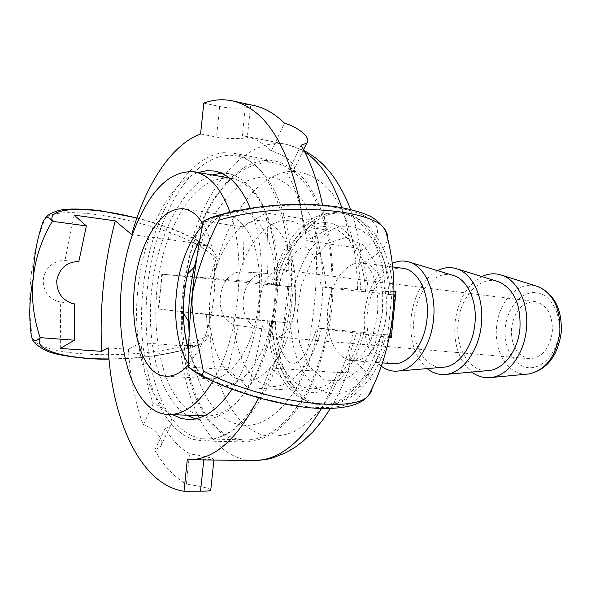 <?xml version="1.0" encoding="UTF-8"?>
<svg xmlns="http://www.w3.org/2000/svg" width="591" height="591" viewBox="0 0 591 591"><rect width="100%" height="100%" fill="white"/><g stroke="black" fill="none" stroke-linecap="round" stroke-linejoin="round"><path stroke-width="0.44" stroke-dasharray="2.96 2.22" d="M273.766 336.759L274.305 336.818C297.332 340.785 304.712 270.781 281.36 269.851L280.695 269.791C269.489 271.203 262.374 281.774 259.346 301.499C258.267 321.423 263.076 333.176 273.766 336.759M242.074 380.471C219.712 375.876 205.919 336.73 210.241 296.475C214.267 256.191 235.802 220.569 258.644 220.443C281.53 219.63 299.888 259.176 294.998 304.853C290.432 350.559 264.332 385.753 242.074 380.471M552.326 332.164C552.844 314.863 547.133 304.675 535.195 301.602C522.392 301.92 514.488 310.74 511.481 328.057C510.883 345.521 516.785 355.73 529.181 358.685C541.563 358.139 549.275 349.303 552.326 332.164M481.894 276.551C466.927 284.906 457.981 300.117 455.063 322.191C453.423 344.243 459.008 360.865 471.832 372.071M394.005 291.577C390.112 291.777 379.097 291.134 360.946 289.656L321.068 286.938C322.656 287.551 353.61 290.883 365.511 291.755L390.422 294.591C388.826 254.876 368.91 225.799 346.503 226.065C324.06 226.087 302.503 252.697 294.436 287.13L271.439 284.618L278.915 284.936C278.11 284.47 247.075 281.124 237.523 280.452L161.801 274.158L294.436 287.13M396.014 291.481L394.493 294.828L390.422 294.591M290.706 323.181L158.189 308.975L233.652 317.847L290.706 323.181C291.555 358.515 307.224 388.848 329.217 393.296C351.12 397.965 376.593 373.379 386.27 334.779L390.319 335.326L391.227 337.875M390.045 337.727L393.621 314.678L394.832 291.393M386.27 334.779L316.828 327.939L389.262 337.454M188.344 366.996L227.949 369.582L247.917 387.74L296.63 390.437L270.368 367.934L337.395 372.47C342.632 372.788 346.156 372.212 347.951 370.749L348.284 370.387C349.377 366.56 349.658 361.943 349.118 356.55L356.462 333.021M206.17 314.478L208.364 335.326C208.689 337.934 205.69 340.977 199.374 344.464L195.776 345.351L180.536 345.669L141.064 342.647L128.358 349.296L108.19 347.84M161.801 274.158L158.853 309.063M162.466 274.209L158.189 308.975M131.741 234.597L191.225 242.561L206.074 246.011L209.391 247.599C214.297 251.153 216.616 254.743 216.343 258.37L209.916 278.361M216.343 258.37L207.766 251.411M207.751 251.404C171.272 224.351 61.22 201.317 44.997 218.64L45.588 217.828M31.441 336.648L32.498 338.916C26.3 296.468 30.466 256.383 44.975 218.655L43.52 220.583M32.852 339.722L32.512 338.939C44.894 359.616 157.28 359.764 198.517 340.468M208.364 335.326L198.532 340.46M360.946 289.656L358.56 265.182C357.887 263.652 362.497 254.307 360.569 251.367L360.333 250.953C358.87 249.114 355.546 247.799 350.36 247.016L306.618 240.714L326.483 229.98L303.501 226.486L314.205 220.509L266.016 212.952L242.738 226.87L244.053 271.971C216.291 268.344 210.61 323.373 238.513 325.626L227.949 369.582M402.774 268.292C386.315 265.632 369.626 287.455 367.351 312.927C364.388 338.222 376.149 362.822 392.72 363.657M497.223 281.294C479.493 275.901 460.345 296.948 458.173 322.494C455.107 347.84 469.431 372.204 487.819 370.631M437.458 270.634C422.831 279.395 414.047 295.042 411.107 317.559C409.386 340.054 414.727 357.067 427.138 368.592M452.477 275.199C435.072 270.013 416.315 291.71 414.062 317.847C410.944 343.785 424.752 368.703 442.777 367.262M392.313 263.379C377.028 271.949 367.787 288.378 364.573 312.661C362.756 336.826 368.341 354.659 381.328 366.169M242.738 226.87L203.474 221.115M358.56 265.182L371.576 257.831C381.343 251.581 386.713 245.184 387.703 238.631M360.384 366.317C368.629 374.28 372.589 381.498 372.278 387.969M349.118 356.55L360.37 366.302M223.302 152.7L233.445 153.172C243.3 155.943 252.549 161.964 261.178 171.25C269.245 182.368 275.982 196.293 281.39 213.026C288.334 239.783 290.587 271.653 287.677 304.387C283.695 337.003 274.845 367.698 262.478 392.417C253.702 407.657 244.209 419.869 233.999 429.059C223.62 436.335 213.329 440.302 203.105 440.945L193.575 439.445C156.09 427.721 135.627 358.471 142.97 289.575C149.937 220.642 184.2 156.866 223.302 152.7M221.27 173.163L228.628 173.577C241.46 176.591 253.244 187.14 262.397 204.589C273.899 229.36 278.878 265.699 275.347 303.087C271.757 331.581 264.561 356.713 253.768 378.491C246.248 391.567 238.084 402.05 229.301 409.932C220.362 416.167 211.482 419.521 202.654 419.994L195.37 418.864M186.919 415.207C159.792 398.696 145.881 344.243 151.651 290.041C157.309 235.824 182.264 185.463 212.243 174.973M264.857 160.464L275.303 161.033C285.468 163.833 295.005 169.809 303.929 178.955C312.277 189.888 319.273 203.533 324.91 219.911C332.179 246.063 334.669 277.149 331.854 309.041C327.953 340.815 319.044 370.697 306.478 394.758C297.554 409.6 287.861 421.486 277.415 430.433C266.785 437.517 256.206 441.366 245.686 441.987L235.853 440.509C197.135 429.029 175.512 361.197 182.708 293.757C189.512 226.272 224.595 164.128 264.857 160.464M172.498 414.653C145.718 398.031 132.096 343.194 137.91 288.593C143.606 233.97 168.361 183.188 198.022 172.506M250.222 208.217C270.922 255.711 261.82 346.045 231.945 389.188M270.368 367.934L258.518 397.92M187.281 459.628L213.92 459.613C213.366 458.158 205.225 456.23 189.489 453.814C180.196 448.303 172.062 439.903 165.066 428.608L170.555 425.697C175.564 420.216 165.82 407.162 153.202 403.675C146.679 385.435 142.63 365.09 141.064 342.647M200.578 133.98L216.505 137.082C230.047 139.646 249.742 138.25 247.326 137.149L242.317 135.731L245.272 136.211C254.499 138.028 263.202 142.963 271.395 151.03C285.645 154.901 298.521 165.731 293.239 171.154L287.522 173.436C297.051 191.44 303.419 213.868 306.618 240.714M203.777 103.129L219.675 106.506C233.186 109.342 252.882 108.013 250.525 106.269L245.553 104.444L242.317 135.731M301.07 145.209L287.522 173.436M271.395 151.03L284.434 123.157M210.788 489.873C207.796 487.819 199.647 485.935 186.335 484.214L189.489 453.814M165.066 428.608L154.768 450.069L160.301 446.973C165.428 441.196 155.802 428.253 143.236 424.981L153.202 403.675M253.967 105.545L245.553 104.444M303.501 226.486L300.272 204.287M326.483 229.98L322.59 205.195M154.768 450.069C163.567 465.501 174.094 476.885 186.335 484.214M128.358 349.296C130.109 377.124 135.066 402.353 143.236 424.981M78.352 261.458L64.966 260.609L74.148 215.102M60.282 348.431L60.659 302.053L56.463 300.989L52.473 298.943L49.031 296.047L46.327 292.545L44.355 288.386L43.328 283.835L43.298 279.292L44.259 274.852L46.194 270.612L48.979 266.94L52.34 264.074L56.308 261.953L60.629 260.771L64.966 260.609M60.659 302.053L74.459 303.877M238.513 325.626L261.806 328.707C233.29 326.431 239.141 269.732 267.501 273.456L244.076 271.971M261.806 328.707C258.393 349.392 253.761 369.065 247.917 387.74M314.205 220.509C320.329 274.712 313.74 338.48 296.63 390.437M266.016 212.952C267.915 232.366 268.417 252.534 267.524 273.456M197.002 256.546L202.366 240.094L208.896 224.846C219.342 204.493 232.499 189.127 247.075 180.942C256.967 176.864 266.844 175.992 276.699 178.319C286.325 182.582 295.101 190.132 303.02 200.955L312.927 221.204C318.128 237.272 321.43 255.105 322.826 274.719C323.912 314.752 314.301 356.942 297.65 386.669C275.022 421.597 251.781 432.885 227.927 420.526C206.355 407.805 191.979 373.608 189.135 333.885M202.89 223.826C220.022 250.008 218.53 313.533 199.477 348.616L188.337 365.075M229.995 212.191C246.314 256.132 239.739 332.77 215.774 375.942L212.834 381.188M174.537 224.174C190.206 191.743 209.125 176.436 231.28 178.268C252.401 181.792 270.966 210.248 276.344 252.379C281.722 294.458 272.717 345.639 254.514 378.306C239.665 403.771 223.568 416.315 206.222 415.953C155.765 415.111 139.483 293.786 174.537 224.174M167.918 211.43C184.88 174.493 211.231 151.082 236.511 155.884C261.451 160.338 283.584 194.262 289.893 244.777C296.217 295.227 285.143 356.521 263.224 395.091C245.693 424.589 226.841 439.209 206.665 438.943C145.844 437.961 126.821 294.237 167.918 211.43M204.538 216.89C223.605 178.416 247.031 160.457 274.8 163.02C300.435 167.615 323.262 200.999 329.97 250.407C336.685 299.74 325.671 359.527 303.412 397.174C285.601 425.963 266.334 440.214 245.605 439.94C183.062 438.995 162.577 297.864 204.538 216.89M527.394 374.088C508.504 375.81 493.574 351.652 496.632 326.542C498.76 301.233 518.462 280.518 536.658 286.155M559.02 332.836C561.251 312.174 549.793 293.284 535.372 292.582C520.981 291.585 507.263 307.948 505.357 327.444C503.251 346.917 513.357 365.681 527.66 367.565C541.925 369.752 557.003 353.521 559.02 332.836M387.703 334.949L391.863 294.702M394.493 294.828L390.319 335.326M384.394 334.824C374.79 377.523 347.87 406.867 323.883 404.924C295.958 403.956 275.487 365.497 275.583 321.593M279.307 285.616C288.245 242.376 316.407 208.667 344.051 213.58C367.779 216.683 387.918 250.606 388.605 294.067M272.554 321.305C272.436 365.282 292.855 403.808 320.736 404.776C344.679 406.719 371.569 377.309 381.18 334.528M385.398 293.683C384.726 250.141 364.632 216.166 340.941 213.07C313.341 208.165 285.224 241.948 276.285 285.261M363.842 332.696C354.157 371.85 328.899 396.797 307.268 392.092C285.549 387.615 270.161 356.927 269.415 321.172M271.454 321.423C272.385 355.294 287.1 384.106 307.667 388.243C328.153 392.579 351.955 369.19 361.315 332.386M321.43 328.677C312.085 366.398 288.659 390.4 268.669 386.012C248.597 381.83 234.391 352.435 233.652 317.847M209.798 314.9C208.091 372.559 229.53 425.83 263.571 435.279C273.367 437.052 283.414 435.899 293.72 431.822C303.973 426.015 313.755 417.342 323.055 405.81C336.39 386.647 346.895 361.204 353.026 332.57M337.395 372.47C332.859 385.664 327.547 397.662 321.474 408.447M253.502 460.596C213.92 460.182 185.02 408.093 180.536 345.669M289.553 323.048L293.276 287.041M287.677 286.532L283.961 322.42M382.761 294L382.347 314.087L374.864 345.137L360.562 368.983L342.514 381.173L324.319 379.976L309.219 366.361L299.622 343.275L296.852 314.826L301.233 285.63L312.092 260.328L327.828 243.167L345.971 237.479L363.347 244.962L376.563 264.945L382.761 294M273.197 284.67C281.25 249.794 302.599 222.777 324.784 222.667C346.932 222.312 366.568 251.692 368.045 291.947M365.511 291.755C363.871 253.864 345.336 226.294 324.385 226.516C303.405 226.523 283.089 251.832 275.243 284.825M237.523 280.452C245.339 246.72 265.278 220.724 285.793 220.561C306.271 220.192 324.296 248.272 325.73 287.056M357.489 289.435C357.186 269.976 355.073 251.7 351.15 234.597C346.282 218.581 340.032 204.929 332.415 193.634C320.241 178.652 305.813 171.183 290.883 171.346C255.622 173.924 223.716 221.847 213.55 278.656M191.225 242.561C208.52 181.998 247.828 136.565 286.834 144.47L295.943 147.262L304.779 152.005M341.812 207.685C345.713 219.697 348.564 232.81 350.36 247.016M386.366 314.597C389.373 288.46 377.856 264.266 362.756 262.869C346.614 260.239 330.155 282.683 327.806 308.768C324.784 334.669 336.19 359.816 352.45 360.621C367.58 362.416 383.965 340.933 386.366 314.597M206.074 246.011L203.282 244.179M136.846 218.138C164.955 225.511 187.088 234.184 203.252 244.164M360.333 250.953L363.709 248.937C386.935 234.856 381.461 216.609 341.945 208.667C302.777 200.585 238.52 206.643 203.865 221.167M347.951 370.749L350.855 373.379M188.736 367.026C219.704 388.117 281.382 407.192 321.408 407.531C361.64 408.078 370.756 391.678 350.855 373.394M192.622 346.599C171.117 354.341 143.244 358.449 109.01 358.922M195.776 345.351L192.659 346.599M219.675 106.506L216.505 137.082M188.33 363.738C194.358 373.076 201.583 378.092 210.027 378.794C222.467 379.2 233.873 370.269 244.246 352C263.121 318.8 264.938 259.05 248.294 232.329C242.347 222.334 235.336 216.69 227.247 215.405C218.663 214.311 210.389 217.872 202.418 226.094M199.684 240.293C216.476 207.256 245.738 199.211 262.685 228.532C281.035 257.233 279.174 321.91 258.489 357.636C235.646 400.343 199.728 392.032 188.522 349.599M388.908 335.178C379.363 376.452 351.985 406.667 323.883 404.924L320.736 404.776C311.014 403.69 302.71 400.38 295.832 394.847C289.324 389.321 283.872 382.318 279.469 373.837C271.934 358.471 268.004 340.822 267.671 320.906M393.089 294.687C392.165 252.608 371.746 217.724 344.051 213.58L340.941 213.07C330.266 212.213 321.098 213.912 313.422 218.16C306.049 222.356 299.393 228.156 293.461 235.558C283.126 249.047 275.783 265.396 271.424 284.611M275.088 321.984C275.65 341.362 284.02 359.579 290.484 363.258C292.286 365.238 295.847 363.746 301.166 358.774C305.37 354.585 312.38 342.81 316.82 327.939M348.284 370.387C343.371 384.342 337.431 397.034 330.472 408.462M278.93 284.936C283.274 266.209 295.677 249.528 302.703 247.363C304.882 245.841 308.051 248.05 312.211 253.982C315.269 258.599 319.768 271.535 321.068 286.938M245.272 136.211L286.834 144.47L304.003 150.506M350.522 209.524C355.198 222.371 358.552 236.319 360.569 251.367M274.305 336.818L529.181 358.685M281.36 269.851L535.195 301.602M392.727 266.933L362.756 262.869C364.425 263.017 366.405 264.546 368.703 267.45C370.771 270.626 371.968 271.83 374.99 280.947C377.583 290.558 378.41 301.454 377.457 313.636C375.876 325.877 372.795 336.486 368.208 345.454C363.31 353.81 361.914 354.696 359.217 357.378C356.366 359.734 354.112 360.82 352.45 360.621L382.451 362.881M136.913 217.961C149.36 221.034 169.174 227.247 184.451 234.006C199.625 240.914 202.432 243.049 209.391 247.607M213.75 216.646L210.832 217.599M203.105 440.945L245.686 441.987M233.445 153.172L275.303 161.033M188.041 419.462L202.654 419.994M214.23 171.043L228.628 173.577M197.158 373.209L194.764 371.85M199.366 344.45C185.618 351.446 145.962 359.328 109.025 359.121M250.532 106.269L247.334 137.149M303.582 149.708L293.239 171.154M213.92 459.613L213.876 460.042M170.555 425.697L160.301 446.973M64.951 260.601L78.374 261.458M244.053 271.971L267.501 273.456M166.211 376.194L210.027 378.794C204.715 377.361 201.258 375.255 199.647 372.478L196.419 368.112L193.309 362.556L188.507 350.027M199.758 239.88C210.662 221.839 219.83 213.683 227.247 215.405L183.86 208.815M204.205 415.872L206.222 415.953M229.278 177.921L231.28 178.268M206.665 438.943L245.605 439.94M236.511 155.884L274.8 163.02"/><path stroke-width="0.89" d="M471.832 372.071C477.661 376.504 484.051 378.329 490.995 377.546C507.891 375.898 524.062 354.511 526.367 329.342C529.211 304.365 517.879 280.311 501.781 275.199C495.155 272.983 488.521 273.434 481.894 276.551M389.262 337.454L391.227 337.875L396.014 291.481L394.005 291.577M33.236 278.125C33.539 257.75 36.96 238.572 43.505 220.583C46.231 216.35 49.156 216.587 52.267 221.3C41.629 239.355 35.283 258.297 33.236 278.125C31.153 297.945 33.465 317.781 40.166 337.631C36.243 341.657 33.325 341.325 31.426 336.641C28.73 317.655 29.336 298.145 33.236 278.125M382.451 362.881L392.72 363.657C408.137 365.452 424.707 344.553 427.027 318.889C429.975 293.417 418.155 269.747 402.774 268.292L392.727 266.933M487.819 370.631L489.163 370.513C503.879 369.146 517.923 350.537 519.925 328.692C521.04 304.372 513.911 288.711 498.531 281.693L497.223 281.294M427.138 368.592C432.819 373.202 439.091 375.137 445.939 374.399C462.694 372.862 478.946 350.692 481.355 324.592C484.302 298.684 473.044 273.862 457.065 268.883C450.519 266.726 443.981 267.309 437.458 270.634M442.777 367.262L444.107 367.151C458.69 365.873 472.8 346.592 474.891 323.934C477.447 301.454 467.68 279.861 453.755 275.583L452.477 275.199M381.328 366.169C386.477 370.077 392.092 371.709 398.157 371.052C414.705 369.634 430.994 346.636 433.506 319.546C436.557 292.648 425.439 267.021 409.629 262.19C403.889 260.299 398.112 260.697 392.313 263.379M52.267 221.3L86.367 225.902L74.148 215.102L115.252 220.857L131.741 234.597C145.342 185.168 171.287 144.677 200.578 133.98L203.777 103.129C213.292 99.62 222.829 98.86 232.374 100.854L253.967 105.545C264.687 107.843 274.845 113.716 284.434 123.157C298.75 127.324 311.834 138.191 306.722 143.192L301.07 145.209C310.497 161.395 317.663 181.393 322.59 205.195M203.777 459.901L200.534 491.187L184 491.247C140.85 484.908 112.024 421.117 108.19 347.84L101.696 351.35L60.282 348.431L74.488 340.217L74.459 303.877C62.727 301.048 56.817 293.291 56.729 280.599C59.418 268.203 66.79 261.828 78.847 261.488L86.367 225.902M74.488 340.217L40.166 337.631M192.297 293.601C194.897 268.1 198.628 243.935 203.474 221.115L210.824 217.584L216.003 216.262L218.123 216.446L219.195 217.215L219.01 220.155C207.079 243.573 198.177 268.055 192.297 293.601L191.972 304.793L193.671 321.268L203.526 372.153L202.425 374.236L198.99 373.992L194.764 371.85L188.344 366.996C188.293 343.563 189.608 319.103 192.297 293.601M219.032 220.155C281.028 201.45 374.827 208.571 385.369 230.113L387.371 234.317L387.703 238.631M372.278 387.969L371.118 392.047L368.333 395.682C353.883 414.284 260.358 401.754 203.4 370.949M212.243 174.973L221.27 173.163M195.37 418.864L186.919 415.207M231.945 389.188C217.939 409.785 203.311 419.876 188.041 419.462L181.171 418.421L172.498 414.653M198.022 172.506L206.865 170.659L214.23 171.043C228.865 173.739 240.862 186.135 250.222 208.217M258.518 397.92C237.56 439.061 214.444 459.658 189.172 459.702L187.281 459.628L184 491.247M200.534 491.187C206.34 491.195 209.739 490.929 210.728 490.404L210.788 489.873M300.272 204.287C287.004 142.852 264.369 108.382 232.374 100.854M101.696 351.35C99.473 307.172 103.994 263.675 115.252 220.857M189.135 333.885L188.618 321.423C188.418 303.072 190.332 284.943 194.358 267.036L197.002 256.546M188.337 365.075C181.016 372.891 173.643 376.593 166.211 376.194C133.182 375.654 122.551 289.664 146.753 240.53C157.265 218.382 169.639 207.81 183.86 208.815C191.07 209.953 197.416 214.954 202.89 223.826M212.834 381.188C198.886 403.793 184.148 414.904 168.627 414.505C119.655 413.678 104.6 290.211 138.907 219.091C154.258 185.921 172.69 170.178 194.21 171.848C209.133 174.618 221.064 188.064 229.995 212.191M536.658 286.155L537.995 286.576C553.582 293.675 560.844 309.108 559.78 332.896C555.946 356.536 545.611 370.225 528.782 373.963L527.394 374.088M321.474 408.447C300.693 443.294 278.036 460.677 253.502 460.596L189.172 459.702M304.779 152.005C320.425 162.377 332.77 180.942 341.812 207.685M52.606 221.337C45.581 206.458 90.379 205.919 136.846 218.138M109.01 358.922C66.059 359.313 31.7 349.68 40.506 337.66M202.418 226.094C197.387 231.354 192.925 238.025 189.017 246.1C171.604 281.057 170.984 337.579 188.33 363.738M188.522 349.599C185.315 338.569 183.624 326.461 183.446 313.274C183.313 299.999 184.695 286.886 187.591 273.929C190.11 262.855 193.582 252.741 198.007 243.595L199.684 240.293M501.781 275.199L537.995 286.576C554.69 294.229 562.41 309.721 561.162 333.043C557.601 356.27 546.808 369.914 528.782 373.963L490.995 377.546M330.472 408.462L322.036 420.918L312.853 431.888L303.442 440.879L295.603 446.892L285.638 452.824L272.924 457.885L266.46 459.451L253.502 460.596M304.003 150.506C316.636 157.457 323.188 164.497 325.914 167.475L330.967 173.407C336.072 179.575 345.476 195.259 350.522 209.524M498.531 281.693L457.065 268.883M489.163 370.513L445.939 374.399M453.755 275.583L409.629 262.19M444.107 367.151L398.157 371.052M45.588 217.828C46.497 215.102 56.862 209.546 66.813 209.332C71.075 208.756 87.342 208.882 100.98 210.869L136.913 217.961M368.333 395.682C394.729 346.718 401.267 283.37 385.362 230.113C379.496 222.046 373.18 216.897 366.435 214.681C363.613 213.27 351.66 209.406 340.342 207.426C309.019 202.004 257.853 203.134 213.75 216.646M368.363 395.652C363.073 401.983 352.125 408.957 321.836 408.462C288.91 407.967 232.603 393.495 197.158 373.209M109.025 359.121C85.348 359.83 55.48 354.6 51.454 352.524C44.126 351.187 31.737 341.79 32.852 339.722M306.722 143.192L303.582 149.708M213.876 460.042L210.736 490.404M188.507 350.027C185.323 339.204 183.631 326.956 183.446 313.274L188.618 321.423M194.358 267.036L187.591 273.929C190.538 260.986 194.594 249.638 199.758 239.88M168.627 414.505L204.205 415.872M194.21 171.848L229.278 177.921"/></g></svg>
